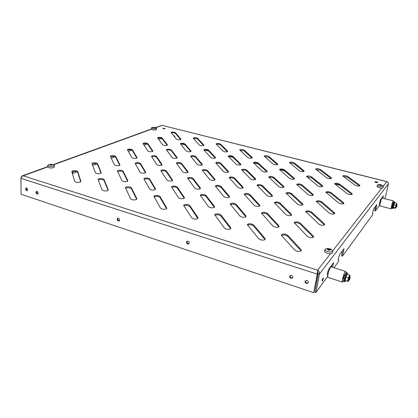 <?xml version="1.0" encoding="UTF-8"?>
<svg xmlns="http://www.w3.org/2000/svg" width="418" height="418" viewBox="0 0 418 418"><rect width="100%" height="100%" fill="white"/><g stroke="black" fill="none" stroke-linecap="round" stroke-linejoin="round"><path stroke-width="0.63" d="M322.435 281.016L322.221 281.168C322.079 280.41 322.341 279.376 323.015 278.059L323.224 277.913C323.37 278.665 323.104 279.699 322.435 281.016M174.149 135.819L173.914 136.106M173.794 135.96L174.442 135.84L175.085 137.522M26.444 187.943C26.02 188.92 26.308 189.72 27.306 190.331L27.489 190.373M26.632 190.598C25.456 189.741 25.263 188.868 26.057 187.99L26.621 187.98C27.802 188.837 27.996 189.709 27.207 190.592L26.632 190.598M36.841 191.376C36.408 192.364 36.695 193.163 37.709 193.78L37.923 193.827M37.045 194.051C35.859 193.194 35.661 192.322 36.455 191.434L37.05 191.423C38.237 192.275 38.435 193.147 37.641 194.041L37.045 194.051M117.986 218.217C117.51 219.241 117.819 220.072 118.911 220.704L119.402 220.756M118.32 221.028C117.066 220.202 116.841 219.304 117.641 218.332L118.472 218.269C119.72 219.095 119.95 219.993 119.156 220.965L118.32 221.028M308.238 282.787L306.781 282.981C305.652 282.453 305.229 281.664 305.521 280.619M306.969 280.431L305.292 280.849C304.764 281.941 305.14 282.808 306.41 283.456L308.092 283.033C308.609 281.941 308.233 281.074 306.969 280.431M292.725 277.714L291.367 277.871C290.228 277.327 289.82 276.528 290.139 275.478M291.492 275.326L289.899 275.697C289.334 276.789 289.695 277.667 290.97 278.336L292.569 277.954C293.128 276.862 292.767 275.99 291.492 275.326M189.04 243.704L188.246 243.689C187.107 243.072 186.773 242.236 187.233 241.186M188.016 241.207L186.924 241.348C186.172 242.383 186.444 243.292 187.724 244.065L188.826 243.919C189.568 242.879 189.297 241.975 188.016 241.207M374.883 181.773L374.847 181.846C375.589 182.588 376.592 182.812 377.851 182.525L377.882 182.457C377.146 181.715 376.143 181.485 374.883 181.773M162.842 128.221L165.246 128.619L162.842 128.221M107.672 190.603L108.241 189.762L104.072 179.568C103.701 178.293 97.979 178.204 98.073 179.484L102.044 189.876C103.309 191.01 105.179 191.251 107.672 190.603M80.183 182.049L80.841 181.255L77.795 171.589C77.555 170.351 71.734 170.288 71.849 171.532L74.686 181.339C75.815 182.415 77.649 182.65 80.183 182.049M136.367 199.532L136.843 198.639L131.461 187.881C130.959 186.564 125.332 186.449 125.41 187.76L130.615 198.79C132.015 199.982 133.932 200.232 136.367 199.532M166.364 208.869L166.735 207.918L160.031 196.554C159.389 195.201 153.866 195.054 153.918 196.397L160.47 208.107C162.027 209.361 163.992 209.617 166.364 208.869M197.74 218.635L198.001 217.626L189.861 205.614C189.072 204.219 183.659 204.031 183.68 205.4L191.7 217.851C193.424 219.178 195.436 219.44 197.74 218.635M230.6 228.86L230.741 227.789L221.033 215.077C220.098 213.645 214.789 213.415 214.784 214.805L224.409 228.056C226.316 229.461 228.38 229.728 230.6 228.86M230.668 228.808L220.923 215.991C219.042 214.674 217.046 214.439 214.941 215.286M265.054 239.587L265.054 238.443L253.648 224.978C251.009 223.426 248.898 223.311 247.315 224.638L258.7 238.756C260.801 240.24 262.922 240.517 265.054 239.587M265.043 239.592L253.512 225.903C251.542 224.55 249.52 224.288 247.456 225.13M301.211 250.837L301.065 249.624L287.798 235.344C285.071 233.74 282.929 233.599 281.382 234.926L281.659 235.642L294.695 249.985C297.01 251.558 299.183 251.84 301.211 250.837M301.127 250.925L287.641 236.29C285.578 234.89 283.529 234.602 281.502 235.428M100.691 173.392L101.245 172.66L97.593 163.725C97.274 162.597 91.856 162.487 91.955 163.616L95.435 172.712C96.589 173.71 98.34 173.935 100.691 173.392M127.338 181.375L127.814 180.602L123.106 171.197C122.673 170.032 117.343 169.907 117.421 171.061L121.967 180.686C123.247 181.731 125.034 181.961 127.338 181.375M155.109 189.694L155.496 188.879L149.649 178.967C149.095 177.775 143.849 177.619 143.912 178.805L149.618 188.988C151.029 190.085 152.857 190.321 155.109 189.694M184.072 198.372L184.364 197.505L177.289 187.06C174.996 185.775 173.062 185.707 171.495 186.856L178.455 197.646C180.006 198.806 181.882 199.046 184.072 198.372M214.309 207.432L214.497 206.513L206.09 195.499C203.718 194.166 201.769 194.083 200.232 195.243L208.561 206.685C210.264 207.908 212.182 208.154 214.309 207.432M245.904 216.895L245.977 215.923L236.123 204.292C233.678 202.918 231.703 202.819 230.203 203.989L240.016 216.132C241.886 217.417 243.851 217.673 245.904 216.895L236.008 205.165C234.237 203.984 232.356 203.744 230.37 204.454M278.947 226.796L278.895 225.762L267.478 213.473C264.949 212.057 262.948 211.936 261.48 213.107L272.917 226.013C274.971 227.371 276.977 227.632 278.947 226.796M278.884 226.854L267.342 214.361C265.482 213.143 263.58 212.882 261.631 213.582M313.547 237.163L313.354 236.065L300.239 223.066C297.626 221.608 295.599 221.462 294.157 222.627L307.361 236.358C309.607 237.79 311.671 238.056 313.547 237.163M313.416 237.283L300.082 223.97C298.138 222.716 296.21 222.433 294.293 223.118M119.433 165.476L119.909 164.802L115.755 156.51C115.373 155.475 110.31 155.334 110.394 156.363L114.401 164.833C115.572 165.758 117.249 165.972 119.433 165.476M145.286 172.953L145.683 172.242L140.542 163.527C138.457 162.414 136.655 162.356 135.134 163.354L140.145 172.294C141.43 173.266 143.144 173.486 145.286 172.953M172.179 180.733L172.493 179.986L166.28 170.821C164.138 169.671 162.32 169.603 160.826 170.617L166.928 180.059C168.334 181.078 170.084 181.302 172.179 180.733M200.17 188.831L200.394 188.037L193.038 178.402C190.827 177.216 188.988 177.133 187.53 178.162L194.804 188.142C196.345 189.213 198.137 189.443 200.17 188.831M229.336 197.27L229.461 196.429L220.866 186.282C218.588 185.059 216.733 184.965 215.301 186.005L223.849 196.564C225.537 197.688 227.366 197.923 229.336 197.27M259.75 206.069L259.771 205.181L249.839 194.49C247.487 193.231 245.612 193.121 244.206 194.161L254.139 205.342C255.978 206.529 257.849 206.769 259.75 206.069M259.698 206.105L249.724 195.331C248.046 194.255 246.27 194.02 244.389 194.616M291.492 215.254L291.398 214.309L280.023 203.038C277.594 201.742 275.692 201.612 274.323 202.657L285.75 214.507C287.751 215.756 289.669 216.001 291.492 215.254M291.383 215.338L279.888 203.89C278.132 202.793 276.335 202.531 274.49 203.117M324.65 224.847L324.431 223.844L311.494 211.952C308.991 210.615 307.063 210.468 305.715 211.508L318.772 224.085C320.956 225.396 322.915 225.647 324.65 224.847M324.483 224.988L311.337 212.819C309.508 211.691 307.685 211.409 305.871 211.983M136.634 158.213L137.036 157.591L132.475 149.863C130.52 148.86 128.817 148.803 127.365 149.686L131.806 157.596C132.981 158.459 134.596 158.668 136.634 158.213M161.729 165.241L162.053 164.582L156.567 156.484C154.55 155.449 152.831 155.381 151.41 156.28L156.797 164.614C158.088 165.518 159.728 165.727 161.729 165.241M187.786 172.54L188.037 171.845L181.543 163.344C179.474 162.278 177.739 162.2 176.344 163.114L182.755 171.897C184.16 172.843 185.838 173.057 187.786 172.54M214.868 180.127L215.03 179.395L207.464 170.466C205.332 169.368 203.582 169.28 202.218 170.199L209.731 179.468C211.257 180.461 212.971 180.68 214.868 180.127L207.38 171.249C205.917 170.325 204.266 170.116 202.427 170.628M243.03 188.011L243.104 187.243L234.383 177.859C232.189 176.725 230.417 176.626 229.08 177.556L237.785 187.342C239.441 188.382 241.191 188.607 243.03 188.011M272.343 196.225L272.317 195.41L262.358 185.54C260.095 184.38 258.303 184.265 256.992 185.195L266.982 195.535C268.784 196.627 270.571 196.857 272.343 196.225M272.238 196.293L262.243 186.35C260.654 185.378 258.972 185.137 257.19 185.634M302.878 204.778L302.747 203.911L291.45 193.534C289.115 192.337 287.307 192.207 286.016 193.137L297.397 204.073C299.351 205.217 301.174 205.452 302.878 204.778M302.721 204.888L291.315 194.354C289.658 193.351 287.955 193.095 286.205 193.586M334.708 213.692L334.463 212.778L321.729 201.847C319.321 200.619 317.487 200.468 316.222 201.398L329.107 212.971C331.223 214.178 333.094 214.418 334.708 213.692M334.505 213.854L321.578 202.683C319.848 201.659 318.124 201.382 316.4 201.857M152.476 151.525L152.81 150.945L147.92 143.729C146.028 142.794 144.398 142.726 143.04 143.526L147.831 150.935C149.017 151.739 150.564 151.938 152.476 151.525M176.845 158.15L177.112 157.539L171.343 149.984C169.394 149.017 167.754 148.944 166.421 149.759L172.111 157.544C173.397 158.391 174.975 158.589 176.845 158.15M202.113 165.016L202.312 164.379L195.603 156.457C193.597 155.465 191.94 155.381 190.629 156.207L197.286 164.399C198.681 165.282 200.29 165.491 202.113 165.016M228.332 172.143L228.447 171.469L220.735 163.166C218.671 162.147 216.999 162.053 215.719 162.884L223.405 171.516C224.915 172.441 226.556 172.65 228.332 172.143M255.555 179.541L255.586 178.831L246.792 170.121C244.671 169.076 242.983 168.966 241.724 169.802L250.528 178.899C252.164 179.865 253.836 180.08 255.555 179.541M283.838 187.233L283.78 186.48L273.832 177.342C271.648 176.265 269.939 176.145 268.706 176.981L278.712 186.574C280.473 187.588 282.181 187.807 283.838 187.233M283.697 187.327L273.717 178.12C272.212 177.232 270.613 176.997 268.92 177.41M313.249 195.227L313.092 194.433L301.906 184.834C299.659 183.727 297.93 183.596 296.717 184.432L308.014 194.558C309.916 195.619 311.666 195.843 313.249 195.227M313.061 195.358L301.775 185.623C300.208 184.714 298.588 184.463 296.921 184.871M343.857 203.545L343.591 202.709L331.077 192.62C328.762 191.486 327.012 191.334 325.821 192.17L338.507 202.861C340.56 203.974 342.347 204.203 343.857 203.545M343.622 203.718L330.925 193.419C329.295 192.489 327.66 192.223 326.014 192.62M167.111 145.344L167.393 144.806L162.231 138.044C160.392 137.167 158.835 137.094 157.555 137.825L162.644 144.78C163.825 145.537 165.319 145.725 167.111 145.344M190.791 151.603L191.01 151.039L185.022 143.97C183.131 143.066 181.558 142.987 180.304 143.724L186.24 151.029C187.52 151.818 189.04 152.011 190.791 151.603L184.955 144.68C183.716 143.933 182.248 143.75 180.545 144.132M215.312 158.088L215.463 157.492L208.587 150.093C206.649 149.169 205.06 149.08 203.827 149.827L210.672 157.497C212.057 158.323 213.603 158.521 215.312 158.088M240.721 164.802L240.794 164.175L232.978 156.431C230.982 155.48 229.377 155.386 228.171 156.133L235.987 164.201C237.476 165.063 239.054 165.267 240.721 164.802L240.794 164.175M267.055 171.767L267.05 171.108L258.225 162.994C256.177 162.022 254.557 161.912 253.376 162.665L262.232 171.15C263.842 172.054 265.446 172.258 267.055 171.767M294.382 178.988L294.288 178.293L284.392 169.797C282.281 168.794 280.645 168.673 279.48 169.431L289.46 178.361C291.189 179.306 292.83 179.515 294.382 178.988M294.194 179.097L284.271 170.549C282.845 169.734 281.33 169.504 279.71 169.849M322.748 186.491L322.565 185.754L311.509 176.845C309.341 175.821 307.69 175.685 306.546 176.443L317.727 185.848C319.587 186.836 321.259 187.045 322.748 186.491M322.518 186.632L311.379 177.608L306.765 176.871M352.217 194.281L351.935 193.508L339.646 184.16C337.415 183.105 335.743 182.959 334.619 183.711L347.092 193.623C349.087 194.657 350.796 194.877 352.217 194.281M351.946 194.459L339.5 184.928C337.958 184.082 336.401 183.821 334.828 184.15M180.675 139.617L180.91 139.116L175.529 132.762C173.742 131.942 172.242 131.863 171.04 132.527L176.365 139.074C177.551 139.784 178.988 139.967 180.675 139.617L175.471 133.441C174.322 132.767 172.927 132.595 171.286 132.924M203.702 145.548L203.874 145.02L197.709 138.384C195.875 137.543 194.37 137.459 193.184 138.128L199.313 144.994C200.588 145.736 202.051 145.924 203.702 145.548M227.512 151.682L227.622 151.128L220.626 144.194C218.745 143.332 217.219 143.238 216.059 143.917L223.045 151.117C224.414 151.891 225.903 152.079 227.512 151.682M252.148 158.03L252.19 157.445L244.305 150.198C242.372 149.315 240.836 149.21 239.697 149.895L247.602 157.45C249.071 158.26 250.586 158.453 252.148 158.03M277.656 164.598L277.62 163.987L268.795 156.41C266.809 155.501 265.258 155.386 264.139 156.071L273.022 164.008C274.6 164.854 276.141 165.047 277.656 164.598M304.079 171.406L303.964 170.758L294.131 162.832C292.093 161.902 290.526 161.776 289.423 162.466L299.356 170.805C301.044 171.683 302.622 171.887 304.079 171.406M303.86 171.526L294.011 163.558L289.674 162.874M331.469 178.46L331.27 177.781L320.36 169.483C318.27 168.527 316.682 168.391 315.6 169.081L326.651 177.849C328.464 178.768 330.068 178.972 331.469 178.46M331.213 178.611L320.23 170.22L315.841 169.499M359.882 185.78L359.59 185.064L347.536 176.375C345.383 175.393 343.774 175.246 342.713 175.931L354.971 185.153C356.909 186.114 358.545 186.323 359.882 185.78M359.584 185.958L347.389 177.117L342.943 176.359M147.026 143.975L144.048 145.161M160.559 138.112L160.517 138.619L158.631 139.366M375.563 206.278L374.58 210.729L375.416 210.954L379.419 205.468L379.549 204.24C379.46 202.929 379.878 201.257 380.803 199.229L383.353 195.807L382.846 198.075M384.497 198.508L385.417 197.244L388.442 183.763C388.521 182.703 387.961 182.002 386.76 181.668L162.085 125.363L387.011 181.631L383.374 185.994M131.581 150.109L128.295 151.41M114.866 156.745L111.225 158.187M96.71 163.95L92.671 165.554M76.928 171.803L72.706 173.48L72.753 171.667M72.366 173.376L72.706 173.48M342.561 250.601L341.496 255.811L342.483 256.109L372.631 214.774L372.741 213.514C372.631 212.161 373.065 210.426 374.047 208.305L376.822 204.585L375.416 210.954M277.474 164.692L268.69 157.126L264.39 156.478M252.007 158.098L244.211 150.908L239.953 150.292M227.418 151.729L220.542 144.894C219.33 144.194 217.919 144.001 216.315 144.309M203.655 145.569L197.641 139.074C196.465 138.389 195.06 138.206 193.44 138.525M266.914 171.845L258.125 163.736C256.751 162.942 255.252 162.722 253.611 163.077M240.622 164.854L232.883 157.163C231.567 156.389 230.072 156.18 228.416 156.541M215.265 158.114L208.509 150.814C207.234 150.057 205.755 149.858 204.073 150.229M167.174 145.318L162.179 138.75C160.972 138.018 159.509 137.846 157.785 138.233M255.455 179.604L246.693 170.889C245.251 170.021 243.668 169.802 241.949 170.225M228.28 172.174L220.647 163.924C219.257 163.077 217.689 162.868 215.944 163.302M202.119 165.016L195.525 157.205C194.182 156.374 192.63 156.18 190.859 156.619M176.908 158.119L171.281 150.72C169.985 149.91 168.438 149.728 166.646 150.177M152.601 151.462L147.873 144.456C146.608 143.661 145.067 143.494 143.254 143.949M242.978 188.043L234.284 178.653C232.763 177.707 231.097 177.483 229.289 177.99M187.849 172.503L181.475 164.117C180.064 163.213 178.423 163.02 176.558 163.542M161.86 165.173L156.504 157.246C155.141 156.363 153.511 156.186 151.619 156.713M136.838 158.108L132.428 150.621C131.1 149.754 129.476 149.587 127.563 150.13M229.341 197.27L220.772 187.112C219.163 186.067 217.407 185.848 215.495 186.449M200.238 188.79L192.954 179.218C191.413 178.199 189.673 177.995 187.729 178.601M172.31 180.654L166.212 171.626C164.729 170.633 162.999 170.445 161.029 171.061M145.495 172.838L140.485 164.321C139.042 163.354 137.323 163.182 135.327 163.809M119.72 165.319L115.713 157.288C114.307 156.342 112.594 156.186 110.577 156.823M214.377 207.38L205.99 196.356C204.297 195.206 202.437 194.987 200.415 195.702M184.213 198.278L177.211 187.912C175.586 186.794 173.742 186.59 171.683 187.316M155.324 189.558L149.592 179.803C148.019 178.716 146.19 178.533 144.1 179.265M127.636 181.193L123.059 172.017C121.533 170.957 119.715 170.795 117.599 171.537M101.078 173.167L97.561 164.535C96.067 163.495 94.254 163.349 92.117 164.107M197.881 218.525L189.767 206.508C187.975 205.233 186.005 205.024 183.852 205.875M166.583 208.707L159.958 197.437C158.239 196.199 156.285 196.011 154.09 196.868M136.676 199.323L131.404 188.753C129.742 187.546 127.803 187.379 125.578 188.246M333.998 267.734L338.434 261.658L338.768 260.017L338.408 260.268C338.172 258.732 338.69 256.668 339.97 254.076L344.009 248.658L342.483 256.109M377.161 182.703L375.406 182.347M164.394 128.88L163.454 128.796M108.074 190.342L104.035 180.424C102.415 179.249 100.482 179.103 98.235 179.986M80.69 181.731L77.769 172.43C76.175 171.286 74.247 171.161 71.985 172.059M161.024 138.206L160.993 138.624L162.351 138.98M339.918 185.247L335.257 184.035M311.755 177.911L307.261 176.741M284.606 170.837L280.274 169.708M258.423 164.013L254.243 162.926M233.15 157.429L229.116 156.374M208.744 151.065L204.846 150.052M185.158 144.921L181.391 143.938M317.455 271.245L318.37 273.612L319.488 273.973C319.723 272.27 319.091 271.005 317.586 270.185L317.267 274.135L313.735 292.694L21.083 194.239L20.957 178.324C21.271 177.065 22.039 176.224 23.262 175.8L22.175 175.884L20.9 177.598L21.166 177.687M155.475 127.532L162.085 125.363L155.778 127.657M20.9 177.598L21.078 193.492M72.074 171.986L72.063 172.326M317.57 270.3L317.628 273.67L313.735 292.694M20.957 178.324L317.267 274.135L317.628 273.67M388.442 183.763L319.488 273.973L315.93 292.511L327.545 276.591L327.879 274.892L327.461 275.175C327.174 273.581 327.728 271.413 329.107 268.67L333.595 262.645L332.66 267.316M332.091 264.662L331.631 266.987M318.37 273.612L314.832 292.14L315.93 292.511M382.136 197.448L381.989 198.095L393.453 200.849M338.261 259.86L338.768 260.017M372.652 213.295L372.94 213.373M343.862 280.029L342.457 282.093C341.543 282.019 343.648 273.837 345.09 271.883L345.67 271.418C345.942 271.59 345.942 272.426 345.681 273.931M328.036 277.432L328.01 277.421C326.98 277.312 329.039 269.197 330.586 267.295L331.218 266.856L345.649 271.413M343.909 278.372L343.309 279.062C343.288 277.787 343.69 276.303 344.526 274.6L344.819 275.321M349.61 279.746L350.258 277.364L349.61 279.746M349.505 279.861L349.124 280.044L349.882 277.124L350.253 277.359M349.714 276.878L349.579 276.46L348.555 279.161L348.46 280.196L348.8 279.94M345.482 280.802L344.939 280.483L345.649 277.092L346.903 274.046L347.447 274.386L347.426 273.644C346.914 272.682 346.041 274.521 344.808 279.161C344.401 281.304 344.505 282.025 345.111 281.33L345.153 281.272M346.903 274.046L350.059 275.368M347.086 274.286L345.916 277.186L348.194 277.913L349.176 276.585L349.38 275.013M345.649 277.092L345.916 277.186L345.242 280.405L345.759 280.713L348.189 281.45L347.51 281.136L348.241 279.647L348.194 277.913M344.939 280.483L347.51 281.136M349.939 276.951L350.012 275.305L349.176 276.585L348.241 279.647L348.152 281.408L349.03 280.018M345.759 280.713L345.111 281.33C344.16 281.727 343.418 282.787 344.056 278.89C345.905 271.919 347.055 271.768 347.426 273.644M380.249 185.367L379.246 184.876L379.502 184.557L381.833 185.132L381.441 185.158L381.582 185.446L380.249 185.367M377.433 184.975L377.135 186.339C376.733 187.4 382.428 188.706 383.034 187.692L383.4 186.198L382.883 185.498L378.196 184.542L377.433 184.975C377.031 186.026 382.731 187.332 383.337 186.323L383.4 186.198M328.485 250.084L327.278 249.28L327.879 248.997L327.728 248.715L329.29 248.762L330.727 249.593L330.157 249.692L330.283 250.142L328.485 250.084M324.953 249.368L324.619 251.108C324.034 252.963 331.171 254.797 332.273 253.062L332.77 250.999L331.061 249.154L327.21 248.355L324.953 249.368C324.368 251.213 331.516 253.042 332.618 251.317L332.77 250.999M396.64 204.768L395.924 206.351L395.998 207.072M393.375 207.955L393.171 207.396L394.602 202.646L396.886 203.623L396.426 204.36L396.51 203.289M394.602 202.646L393.986 204.81L395.741 205.275L396.426 204.36L395.747 206.623L395.741 205.275M393.787 204.736L393.589 207.871L395.334 208.336L395.151 207.809L395.747 206.623L395.543 208.154L396.128 207.109M393.171 207.396L395.151 207.809M396.771 204.804L396.891 203.629M393.589 207.871L393.119 208.316M396.604 206.957L397.09 205.113L396.604 206.957M396.353 207.093L396.86 204.904L397.09 205.113M392.497 206.142L391.222 208.89C390.647 208.916 392.371 202.171 393.228 201.042L393.134 203.848M392.194 206.064L392.831 203.765M380.04 205.902L380.025 205.896C379.382 205.907 381.064 199.198 381.989 198.101M153.463 127.772L152.936 127.448L153.463 127.244L155.209 127.652L153.463 127.772M151.901 127.516L151.504 127.851L151.415 129.063C152.283 129.909 153.84 130.16 156.086 129.82L156.473 129.486L156.562 128.274L156.196 127.866L151.974 127.49M151.504 127.851C152.371 128.692 153.929 128.943 156.175 128.603L156.562 128.274M50.092 165.131L50.134 164.807L49.606 164.666L50.458 164.331L51.858 164.389L52.548 164.88L50.092 165.131M48.566 164.645L47.746 165.35L47.73 166.855C48.687 167.989 50.63 168.266 53.561 167.675L54.366 166.975L54.387 165.476L53.525 164.718L48.65 164.614M47.746 165.35C48.702 166.479 50.646 166.756 53.582 166.171L54.387 165.476M108.22 190.153L108.241 189.762M80.831 181.527L80.841 181.255M136.811 199.172L136.843 198.639M166.677 208.613L166.735 207.918M197.907 218.499L198.001 217.626M230.616 228.735L230.741 227.789M264.907 239.404L265.054 238.443M300.892 250.601L301.065 249.624M101.234 172.979L101.245 172.66M127.788 181.031L127.814 180.602M155.454 189.432L155.496 188.879M184.301 198.2L184.364 197.505M214.397 207.365L214.497 206.513M245.852 216.827L245.977 215.923M278.749 226.681L278.895 225.762M313.186 236.996L313.354 236.065M119.888 165.152L119.909 164.802M145.652 172.691L145.683 172.242M172.441 180.545L172.493 179.986M200.321 188.727L200.394 188.037M229.362 197.254L229.461 196.429M259.646 206.048L259.771 205.181M291.252 215.192L291.398 214.309M324.263 224.743L324.431 223.844M137.01 157.957L137.036 157.591M162.017 165.047L162.053 164.582M187.98 172.409L188.037 171.845M214.956 180.064L215.03 179.395M242.999 188.032L243.104 187.243M272.191 196.241L272.317 195.41M302.601 204.757L302.747 203.911M334.295 213.64L334.463 212.778M152.784 151.326L152.81 150.945M177.075 158.004L177.112 157.539M202.249 164.932L202.312 164.379M228.369 172.122L228.447 171.469M255.482 179.588L255.586 178.831M283.65 187.285L283.78 186.48M312.946 195.248L313.092 194.433M343.429 203.535L343.591 202.709M167.362 145.192L167.393 144.806M190.963 151.504L191.01 151.039M215.401 158.035L215.463 157.492M266.945 171.829L267.05 171.108M294.162 179.066L294.288 178.293M322.419 186.543L322.565 185.754M351.773 194.302L351.935 193.508M180.874 139.502L180.91 139.116M203.827 145.48L203.874 145.02M227.559 151.656L227.622 151.128M252.106 158.051L252.19 157.445M277.515 164.676L277.62 163.987M303.839 171.505L303.964 170.758M331.129 178.538L331.27 177.781M359.428 185.832L359.59 185.064M347.389 177.117L347.536 176.375M320.23 170.22L320.36 169.483M294.011 163.558L294.131 162.832M268.69 157.126L268.795 156.41M244.211 150.908L244.305 150.198M220.542 144.894L220.626 144.194M197.641 139.074L197.709 138.384M175.471 133.441L175.529 132.762M339.5 184.928L339.646 184.16M311.379 177.608L311.509 176.845M284.271 170.549L284.392 169.797M258.125 163.736L258.225 162.994M232.883 157.163L232.978 156.431M208.509 150.814L208.587 150.093M184.955 144.68L185.022 143.97M162.179 138.75L162.231 138.044M330.925 193.419L331.077 192.62M301.775 185.623L301.906 184.834M273.717 178.12L273.832 177.342M246.693 170.889L246.792 170.121M220.647 163.924L220.735 163.166M195.525 157.205L195.603 156.457M171.281 150.72L171.343 149.984M147.873 144.456L147.92 143.729M321.578 202.683L321.729 201.847M291.315 194.354L291.45 193.534M262.243 186.35L262.358 185.54M234.284 178.653L234.383 177.859M207.38 171.249L207.464 170.466M181.475 164.117L181.543 163.344M156.504 157.246L156.567 156.484M132.428 150.621L132.475 149.863M311.337 212.819L311.494 211.952M279.888 203.89L280.023 203.038M249.724 195.331L249.839 194.49M220.772 187.112L220.866 186.282M192.954 179.218L193.038 178.402M166.212 171.626L166.28 170.821M140.485 164.321L140.542 163.527M115.713 157.288L115.755 156.51M300.082 223.97L300.239 223.066M267.342 214.361L267.478 213.473M236.008 205.165L236.123 204.292M205.99 196.356L206.09 195.499M177.211 187.912L177.289 187.06M149.592 179.803L149.649 178.967M123.059 172.017L123.106 171.197M97.561 164.535L97.593 163.725M287.641 236.29L287.798 235.344M253.512 225.903L253.648 224.978M220.923 215.991L221.033 215.077M189.767 206.508L189.861 205.614M159.958 197.437L160.031 196.554M131.404 188.753L131.461 187.881M47.736 166.907L23.262 175.8L317.586 270.185L330.434 253.747M332.775 250.753L381.77 188.053M151.468 129.225L53.64 164.765M77.769 172.43L77.795 171.589M104.035 180.424L104.072 179.568M346.606 273.837C346.235 272.353 345.393 274.025 344.071 278.858M380.061 185.184L380.187 184.594M380.359 184.61L380.197 185.352M380.5 185.341L380.662 184.615M381.007 185.305L381.117 184.803M380.965 184.688L380.84 185.258M381.253 184.866L381.143 185.357M381.446 185.19L381.388 185.456M327.733 249.441L327.816 249.034M328.381 250.032L328.626 248.778M328.031 248.668L327.874 249.468M328.856 248.794L328.6 250.1M329.055 249.948L329.29 248.762M329.65 250.021L329.828 249.091M329.677 248.877L329.468 249.943M329.99 249.191L329.812 250.089M394.838 202.85L394.796 202.275C394.514 201.878 393.97 203.211 393.166 206.273C392.789 208.002 392.768 208.686 393.103 208.336C392.863 208.363 391.87 209.862 392.586 206.095C393.834 201.925 394.571 200.645 394.796 202.255M394.07 203.237C394.184 201.215 393.693 202.166 392.591 206.079M380.166 203.456L381.096 200.091M153.453 127.302L153.416 127.751M153.427 127.756L153.463 127.244M154.002 127.694L154.033 127.265M153.699 127.229L153.657 127.762M154.185 127.276L154.153 127.72M154.488 127.856L154.529 127.302M50.223 165.141L50.228 164.483M50.364 164.436L50.353 165.11M50.453 165.089L50.458 164.331M51.168 165.12L51.179 164.358M50.787 164.3L50.777 165.021M51.372 164.373L51.362 165.214M51.853 164.922L51.858 164.389M52.02 164.911L52.02 164.593L52.015 164.911M52.088 164.635L52.083 164.911M22.238 175.863L47.736 166.615M53.243 164.614L151.421 129.005M329.724 268.863L329.107 268.67M342.457 282.093L328.01 277.421M327.911 274.903L327.294 274.704M349.124 280.044L348.45 279.83M344.155 278.451L343.324 278.189M350.038 276.982L349.359 276.768M345.064 275.399L344.239 275.138M381.378 185.451L381.441 185.164M396.562 206.999L395.799 207.02M392.57 206.163L391.859 205.975M396.922 204.846L396.436 204.715M393.207 203.864L392.497 203.681M381.31 199.506L380.725 199.355M391.222 208.89L380.025 205.896M380.046 204.068L379.466 203.911"/></g></svg>
